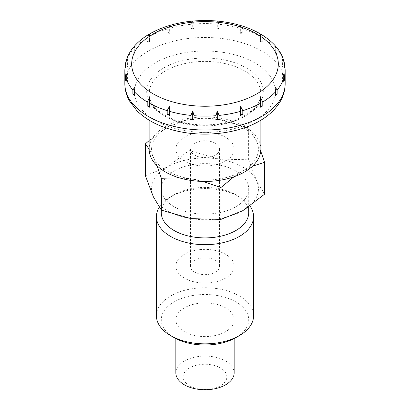 <?xml version="1.0" encoding="UTF-8"?>
<svg xmlns="http://www.w3.org/2000/svg" width="410" height="410" viewBox="0 0 410 410"><rect width="100%" height="100%" fill="white"/><g stroke="black" fill="none" stroke-linecap="round" stroke-linejoin="round"><path stroke-width="0.31" stroke-dasharray="2.05 1.54" d="M145.396 175.741L167.213 167.044L189.03 150.552L189.03 118.68L167.213 127.377A53.438 30.852 0 0 0 153.381 157.179L149.132 149.184A55.868 32.257 180 0 1 183.618 119.392A55.868 32.257 180 0 1 244.503 126.382A55.868 32.257 180 0 1 260.868 149.194M125.747 62.32L125.593 67.491A80.16 46.279 180 0 1 126.09 65.682L126.116 61.228M134.377 46.197L132.871 49.671L132.871 53.638A80.16 46.279 180 0 1 134.311 52.003L134.311 48.037L134.726 45.823M147.205 37.792L147.205 41.758A80.16 46.279 180 0 1 149.455 40.462L149.455 34.066L147.205 37.792A80.16 46.279 180 0 0 134.311 48.037M167.203 29.048L167.203 33.015A80.16 46.279 180 0 1 170.032 32.185L170.032 28.218L169.335 25.727L167.203 29.048A80.16 46.279 180 0 0 149.455 36.495M190.896 24.303L190.896 28.269A80.16 46.279 180 0 1 194.032 27.982L194.032 24.016L192.71 21.34L190.896 24.303A80.16 46.279 180 0 0 170.032 28.218M215.967 24.016L215.967 27.982A80.16 46.279 180 0 1 219.104 28.269L219.104 24.303L217.29 21.34L215.967 24.016A80.16 46.279 180 0 0 194.032 24.016M239.968 28.218L239.968 32.185A80.16 46.279 180 0 1 242.797 33.015L242.797 29.048L240.665 25.727L239.968 28.218A80.16 46.279 180 0 0 219.104 24.303M260.545 36.495L260.545 40.462A80.16 46.279 180 0 1 261.683 41.102A80.16 46.279 180 0 1 262.795 41.758L262.795 37.792L260.545 34.066L260.545 36.495A80.16 46.279 180 0 0 242.797 29.048M175.849 372.91A29.151 16.831 180 0 1 193.843 357.366A29.151 16.831 180 0 1 225.613 361.01A29.151 16.831 180 0 1 234.151 372.91M189.543 385.805A21.863 12.623 180 0 1 189.543 367.954A21.863 12.623 180 0 1 220.457 367.954A21.863 12.623 180 0 1 220.457 385.805A21.863 12.623 180 0 1 189.543 385.805M184.387 278.108A29.151 16.831 180 0 1 175.849 266.208A29.151 16.831 180 0 1 193.843 250.659A29.151 16.831 180 0 1 225.613 254.308A29.151 16.831 180 0 1 234.151 266.208A29.151 16.831 180 0 1 216.157 281.757A29.151 16.831 180 0 1 184.387 278.108M215.306 143.244A14.575 8.415 0 0 0 199.424 141.419A14.575 8.415 0 0 0 190.424 149.194A14.575 8.415 0 0 0 194.694 155.144A14.575 8.415 0 0 0 210.576 156.968A14.575 8.415 0 0 0 219.575 149.194A14.575 8.415 0 0 0 215.306 143.244M194.694 272.158A14.575 8.415 180 0 1 190.424 266.208A14.575 8.415 180 0 1 199.424 258.433A14.575 8.415 180 0 1 215.306 260.258A14.575 8.415 180 0 1 219.575 266.208A14.575 8.415 180 0 1 210.576 273.983A14.575 8.415 180 0 1 194.694 272.158M135.008 86.725L135.008 94.418L134.311 95.648M134.311 94.285L135.008 94.418M283.884 61.228L283.91 65.682A80.16 46.279 180 0 1 284.407 67.491L284.253 62.32M275.274 45.823L275.689 48.037L275.689 52.003A80.16 46.279 180 0 1 277.129 53.638L277.129 49.671L275.622 46.197M126.09 80.365L127.413 80.919L126.09 81.969M127.413 73.231L127.413 80.919M127.413 59.04L127.413 66.733L125.593 67.491M126.09 65.682L127.413 66.733M134.311 52.003L135.008 53.233L132.871 53.638M135.008 45.546L135.008 53.233M149.455 34.066L149.455 41.758L147.205 41.758M149.455 40.462L149.455 41.758M170.032 32.185L169.335 33.415L167.203 33.015M169.335 25.727L169.335 33.415M192.71 21.34L192.71 29.033L190.896 28.269M194.032 27.982L192.71 29.033M219.104 28.269L217.29 29.033L215.967 27.982M217.29 21.34L217.29 29.033M240.665 25.727L240.665 33.415L239.968 32.185M242.797 33.015L240.665 33.415M262.795 41.758L260.545 41.758L260.545 40.462M260.545 34.066L260.545 41.758M274.992 45.546L274.992 53.233L275.689 52.003M277.129 53.638L274.992 53.233M284.407 67.491L282.587 66.733L283.91 65.682M282.587 59.04L282.587 66.733M282.587 73.231L282.587 80.919L283.91 80.365M283.91 81.969L282.587 80.919M275.689 95.648L274.992 94.418L275.689 94.285M274.992 86.725L274.992 94.418M260.545 98.205L260.545 107.194M149.455 98.205L149.455 107.194M156.42 315.792A48.58 28.049 180 0 1 186.406 289.88A48.58 28.049 180 0 1 239.353 295.958A48.58 28.049 180 0 1 253.58 315.792M174.081 337.609A43.721 25.246 180 0 1 174.081 301.909A43.721 25.246 180 0 1 235.919 301.909A43.721 25.246 180 0 1 235.919 337.609M159.208 207.255A48.58 28.049 180 0 1 170.647 196.795A48.58 28.049 180 0 1 239.353 196.795L235.919 194.811A43.721 25.246 180 0 1 248.721 212.657M161.279 212.657A43.721 25.246 180 0 1 174.081 194.811A43.721 25.246 180 0 1 235.919 194.811L239.353 196.795A48.58 28.049 180 0 1 249.997 206.056M174.081 206.707A43.721 25.246 180 0 1 161.279 188.861A43.721 25.246 180 0 1 188.267 165.537A43.721 25.246 180 0 1 235.919 171.011A43.721 25.246 180 0 1 248.721 188.861A43.721 25.246 180 0 1 221.733 212.18A43.721 25.246 180 0 1 174.081 206.707M189.03 150.552L218.832 159.059L248.634 159.772L256.619 180.871L264.604 194.181M242.787 167.044A53.438 30.852 180 0 1 256.619 180.871A53.438 30.852 180 0 1 242.787 210.673A53.438 30.852 180 0 1 191.168 218.658A53.438 30.852 180 0 1 167.213 210.673A53.438 30.852 180 0 1 153.381 196.846A53.438 30.852 180 0 1 167.213 167.044A53.438 30.852 180 0 1 218.832 159.059A53.438 30.852 180 0 1 242.787 167.044M248.634 159.772L248.634 127.899L218.832 119.392L189.03 118.68M260.755 151.228L256.619 141.209A53.438 30.852 0 0 0 242.787 127.377A53.438 30.852 0 0 0 218.832 119.392A53.438 30.852 0 0 0 167.213 127.377L149.132 140.548M156.922 165.625L153.381 157.179A53.438 30.852 0 0 0 167.213 171.011A53.438 30.852 0 0 0 191.168 178.996L202.791 181.425M184.387 161.094A29.151 16.831 180 0 1 175.849 149.194A29.151 16.831 180 0 1 193.843 133.645A29.151 16.831 180 0 1 225.613 137.294A29.151 16.831 180 0 1 234.151 149.194A29.151 16.831 180 0 1 216.157 164.738A29.151 16.831 180 0 1 184.387 161.094M225.613 307.859A29.151 16.831 0 0 0 193.843 304.21A29.151 16.831 0 0 0 175.849 319.759A29.151 16.831 0 0 0 184.387 331.659A29.151 16.831 0 0 0 216.157 335.308A29.151 16.831 0 0 0 234.151 319.759A29.151 16.831 0 0 0 225.613 307.859M179.232 177.812L191.168 178.996A53.438 30.852 0 0 0 242.787 171.011L252.411 166.255M233.982 176.772L242.787 171.011A53.438 30.852 0 0 0 256.619 141.209L248.634 127.899M165.496 116.466A55.868 32.257 180 0 1 149.132 93.659A55.868 32.257 180 0 1 165.496 70.853A55.868 32.257 180 0 1 244.503 70.853A55.868 32.257 180 0 1 260.868 93.659A55.868 32.257 180 0 1 244.503 116.466A55.868 32.257 180 0 1 165.496 116.466M163.78 67.875A58.297 33.656 180 0 1 246.22 67.875A58.297 33.656 180 0 1 246.22 115.476A58.297 33.656 180 0 1 163.78 115.476A58.297 33.656 180 0 1 163.78 67.875M124.84 83.742A80.16 46.279 180 0 1 148.317 51.019A80.16 46.279 180 0 1 261.683 51.019A80.16 46.279 180 0 1 285.16 83.742M155.19 120.432A70.443 40.672 180 0 1 155.19 62.92A70.443 40.672 180 0 1 254.81 62.92A70.443 40.672 180 0 1 254.81 120.432A70.443 40.672 180 0 1 155.19 120.432M124.84 69.859A80.16 46.279 180 0 1 125.593 63.524M126.09 61.715A80.16 46.279 180 0 1 132.871 49.671M284.407 63.524A80.16 46.279 180 0 1 285.16 69.859M277.129 49.671A80.16 46.279 180 0 1 283.91 61.715M262.795 37.792A80.16 46.279 180 0 1 275.689 48.037M260.868 120.207L260.868 93.659C260.816 101.736 255.527 108.968 245.006 115.353C229.82 124.368 204.687 127.433 184.274 122.631C162.913 118.013 148.661 105.365 149.132 93.659L149.132 120.207M175.849 266.208L175.849 338.573M190.424 149.194L190.424 266.208M219.575 149.194L219.575 266.208M234.151 266.208L234.151 338.573M174.081 194.811L170.647 196.795M161.279 188.861L161.279 210.043M175.849 149.194L175.849 319.759M234.151 149.194L234.151 319.759M248.721 188.861L248.721 206.937"/><path stroke-width="0.61" d="M205 106.246A73.313 42.327 0 0 0 256.839 93.849A73.313 42.327 0 0 0 272.732 47.724A73.313 42.327 0 0 0 205 21.592A73.313 42.327 0 0 0 153.161 33.989A73.313 42.327 0 0 0 153.161 93.849A73.313 42.327 0 0 0 205 106.246L205 21.592M260.868 120.207L260.868 149.194A55.868 32.257 180 0 1 226.381 178.991A55.868 32.257 180 0 1 165.496 172A55.868 32.257 180 0 1 149.132 149.194L145.396 143.869L145.396 175.741L153.381 196.846L161.366 210.151L161.366 178.283L179.232 177.812M148.317 106.549A80.16 46.279 180 0 1 147.205 105.898L147.205 101.931L149.455 98.205L149.455 107.194A80.16 46.279 180 0 1 148.317 106.549M134.311 91.681L134.311 95.648A80.16 46.279 180 0 1 132.871 94.018L132.871 90.051L135.008 86.725L134.311 91.681A80.16 46.279 180 0 0 147.205 101.931M126.09 78.002L126.09 81.969A80.16 46.279 180 0 1 125.593 80.16L125.593 76.193L127.413 73.231L126.09 78.002A80.16 46.279 180 0 0 132.871 90.051M134.726 45.823L134.377 46.197C130.559 50.568 127.853 55.314 126.265 60.434L127.413 59.04L125.747 62.32L124.84 69.859L124.84 83.742A80.16 46.279 180 0 0 148.317 116.466A80.16 46.279 180 0 0 261.683 116.466A80.16 46.279 180 0 0 285.16 83.742L285.16 69.859A80.16 46.279 180 0 1 284.407 76.193L284.407 80.16A80.16 46.279 180 0 1 283.91 81.969L283.91 78.002L282.587 73.231L284.407 76.193M126.116 61.228L126.265 60.434M167.203 110.669L169.335 106.549L170.032 111.505L170.032 115.471A80.16 46.279 180 0 1 167.203 114.636L167.203 110.669A80.16 46.279 180 0 1 149.455 103.228M190.896 115.415L192.71 110.931L194.032 115.702L194.032 119.669A80.16 46.279 180 0 1 190.896 119.382L190.896 115.415A80.16 46.279 180 0 1 170.032 111.505M215.967 115.702L217.29 110.931L219.104 115.415L219.104 119.382A80.16 46.279 180 0 1 215.967 119.669L215.967 115.702A80.16 46.279 180 0 1 194.032 115.702M239.968 111.505L240.665 106.549L242.797 110.669L242.797 114.636A80.16 46.279 180 0 1 239.968 115.471L239.968 111.505A80.16 46.279 180 0 1 219.104 115.415M260.545 103.228L260.545 98.205L262.795 101.931L262.795 105.898A80.16 46.279 180 0 1 260.545 107.194L260.545 103.228A80.16 46.279 180 0 1 242.797 110.669M234.151 338.573L234.151 372.91A29.151 16.831 180 0 1 216.157 388.46A29.151 16.831 180 0 1 184.387 384.811A29.151 16.831 180 0 1 175.849 372.91L175.849 338.573M132.871 94.018L134.311 94.285M275.689 91.681L274.992 86.725L277.129 90.051L277.129 94.018A80.16 46.279 180 0 1 275.689 95.648L275.689 91.681A80.16 46.279 180 0 1 262.795 101.931M285.16 69.859L284.253 62.32L282.587 59.04L283.735 60.434L283.884 61.228M283.735 60.434C282.147 55.314 279.441 50.568 275.622 46.197L275.274 45.823M125.593 80.16L126.09 80.365M283.91 80.365L284.407 80.16M275.689 94.285L277.129 94.018M260.545 105.898L262.795 105.898M239.968 115.471L240.665 114.236L242.797 114.636M240.665 106.549L240.665 114.236M217.29 110.931L217.29 118.623L219.104 119.382M215.967 119.669L217.29 118.623M190.896 119.382L192.71 118.623L194.032 119.669M192.71 110.931L192.71 118.623M169.335 106.549L169.335 114.236L170.032 115.471M167.203 114.636L169.335 114.236M147.205 105.898L149.455 105.898M249.997 206.056A48.58 28.049 180 0 1 253.58 216.623L253.58 315.792A48.58 28.049 180 0 1 239.353 335.626A48.58 28.049 180 0 1 170.647 335.626L174.081 337.609L170.647 335.626A48.58 28.049 180 0 1 156.42 315.792L156.42 216.623A48.58 28.049 180 0 1 159.208 207.255M253.58 216.623A48.58 28.049 180 0 1 223.593 242.541A48.58 28.049 180 0 1 170.647 236.457A48.58 28.049 180 0 1 156.42 216.623M248.721 206.937L248.721 212.657A43.721 25.246 180 0 1 221.733 235.981A43.721 25.246 180 0 1 174.081 230.507A43.721 25.246 180 0 1 161.279 212.657L161.279 210.043M202.791 181.425L220.969 187.503L220.969 219.376L191.168 218.658L161.366 210.151M156.922 165.625L161.366 178.283M220.969 187.503L233.982 176.772M252.411 166.255L264.604 162.309L264.604 194.181L242.787 210.673L220.969 219.376M149.132 140.548L145.396 143.869M264.604 162.309L260.755 151.228M239.353 335.626L235.919 337.609A43.721 25.246 180 0 1 174.081 337.609M125.593 76.193A80.16 46.279 180 0 1 124.84 69.859M283.91 78.002A80.16 46.279 180 0 1 277.129 90.051M149.132 120.207L149.132 149.194M285.16 83.742C285.119 89.862 283.535 95.673 280.404 101.178C275.812 109.05 268.898 115.63 259.668 120.914C238.938 133.06 207.583 137.201 180.564 131.805C162.232 128.192 147.718 121.201 137.017 110.843L129.452 100.921C126.418 95.489 124.881 89.764 124.84 83.742M275.182 45.7C266.787 36.567 255.102 29.797 240.137 25.379C229.031 22.145 217.315 20.515 204.979 20.5C183.813 20.643 165.435 25.077 149.829 33.799C143.879 37.223 138.877 41.19 134.818 45.7"/></g></svg>
